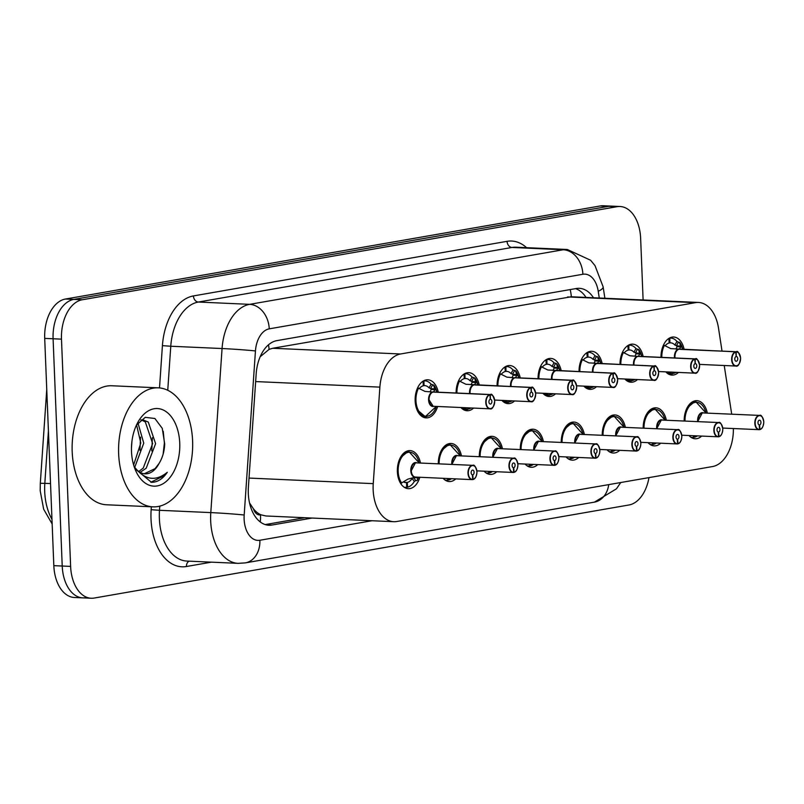 <?xml version="1.0" encoding="UTF-8"?>
<svg xmlns="http://www.w3.org/2000/svg" width="804" height="804" viewBox="0 0 804 804"><rect width="100%" height="100%" fill="white"/><g stroke="black" fill="none" stroke-linecap="round" stroke-linejoin="round"><path stroke-width="1.21" d="M456.109 392.995A19.065 11.839 -87.4 0 1 468.812 372.674A19.065 11.839 -87.4 0 1 479.244 385.066M497.083 385.86A19.065 11.839 -87.4 0 1 509.796 365.539A19.065 11.839 -87.4 0 1 520.228 377.93M538.057 378.734A19.065 11.839 -87.4 0 1 550.77 358.403A19.065 11.839 -87.4 0 1 561.202 370.805M579.041 371.599A19.065 11.839 -87.4 0 1 591.744 351.278A19.065 11.839 -87.4 0 1 602.176 363.669M620.015 364.463A19.065 11.839 -87.4 0 1 632.718 344.142A19.065 11.839 -87.4 0 1 643.15 356.534M660.988 357.338A19.065 11.839 -87.4 0 1 673.702 337.017A19.065 11.839 -87.4 0 1 684.134 349.408M437.637 406.472A19.065 11.839 -87.4 0 1 426.13 417.889A19.065 11.839 -87.4 0 1 415.155 400.905A19.065 11.839 -87.4 0 1 427.839 379.8A19.065 11.839 -87.4 0 1 438.27 392.191M438.321 463.787A19.065 11.839 -87.4 0 1 451.024 443.466A19.065 11.839 -87.4 0 1 461.456 455.858M479.295 456.662A19.065 11.839 -87.4 0 1 492.008 436.331A19.065 11.839 -87.4 0 1 502.44 448.732M520.268 449.526A19.065 11.839 -87.4 0 1 532.982 429.205A19.065 11.839 -87.4 0 1 543.414 441.597M561.252 442.391A19.065 11.839 -87.4 0 1 573.955 422.07A19.065 11.839 -87.4 0 1 584.387 434.461M602.226 435.265A19.065 11.839 -87.4 0 1 614.929 414.944A19.065 11.839 -87.4 0 1 625.361 427.336M643.2 428.13A19.065 11.839 -87.4 0 1 655.913 407.809A19.065 11.839 -87.4 0 1 666.345 420.201M684.174 420.994A19.065 11.839 -87.4 0 1 696.887 400.673A19.065 11.839 -87.4 0 1 707.319 413.065M419.849 477.274A19.065 11.839 -87.4 0 1 408.352 488.681A19.065 11.839 -87.4 0 1 397.367 471.697A19.065 11.839 -87.4 0 1 410.05 450.602A19.065 11.839 -87.4 0 1 420.482 462.993M722.032 351.097L718.515 328.193A35.738 22.2 92.6 0 0 698.515 302.455A35.738 22.2 92.6 0 0 695.49 302.656L400.553 353.981A35.738 22.2 92.6 0 0 379.88 387.126L373.247 483.636A35.738 22.2 92.6 0 0 373.156 489.857A35.738 22.2 92.6 0 0 393.749 521.706A35.738 22.2 92.6 0 0 396.774 521.505L712.575 466.541A35.738 22.2 92.6 0 0 733.379 428.542M249.541 502.932L253.441 508.831A11.909 7.397 92.6 0 0 260.536 514.872A35.738 27.748 80.1 0 1 260.255 521.937M260.536 514.872L260.928 514.801A35.738 22.2 -87.4 0 1 253.441 508.831M570.177 289.581A35.738 27.748 80.1 0 1 571.342 296.766L272.707 348.263L269.089 349.388L260.164 356.765M260.928 514.801L265.923 515.977L393.749 521.706M731.7 414.16L724.233 365.508M473.566 408.09A19.065 11.839 -87.4 0 1 467.114 410.754A19.065 11.839 -87.4 0 1 460.913 407.517M514.55 400.955A19.065 11.839 -87.4 0 1 508.088 403.628A19.065 11.839 -87.4 0 1 501.897 400.392M555.524 393.819A19.065 11.839 -87.4 0 1 549.062 396.493A19.065 11.839 -87.4 0 1 542.871 393.256M596.498 386.694A19.065 11.839 -87.4 0 1 590.046 389.357A19.065 11.839 -87.4 0 1 583.845 386.121M637.471 379.558A19.065 11.839 -87.4 0 1 631.019 382.232A19.065 11.839 -87.4 0 1 624.819 378.996M678.455 372.423A19.065 11.839 -87.4 0 1 671.993 375.096A19.065 11.839 -87.4 0 1 665.802 371.86M455.778 478.882A19.065 11.839 -87.4 0 1 449.325 481.556A19.065 11.839 -87.4 0 1 443.125 478.32M496.761 471.747A19.065 11.839 -87.4 0 1 490.299 474.42A19.065 11.839 -87.4 0 1 484.108 471.184M537.735 464.622A19.065 11.839 -87.4 0 1 531.273 467.285A19.065 11.839 -87.4 0 1 525.082 464.049M578.709 457.486A19.065 11.839 -87.4 0 1 572.257 460.159A19.065 11.839 -87.4 0 1 566.056 456.923M619.693 450.351A19.065 11.839 -87.4 0 1 613.231 453.024A19.065 11.839 -87.4 0 1 607.03 449.788M660.667 443.225A19.065 11.839 -87.4 0 1 654.205 445.888A19.065 11.839 -87.4 0 1 648.014 442.652M701.641 436.09A19.065 11.839 -87.4 0 1 695.179 438.763A19.065 11.839 -87.4 0 1 688.988 435.527M648.979 477.616A35.738 22.2 -87.4 0 1 628.999 504.972L94.229 598.045A35.738 22.2 -87.4 0 1 91.204 598.246A35.738 22.2 -87.4 0 1 70.621 566.398L61.486 339.147A35.738 22.2 -87.4 0 1 82.249 299.771L617.02 206.698L608.618 206.326A35.738 22.2 -87.4 0 1 611.643 206.136A35.738 22.2 -87.4 0 0 608.618 206.326L73.857 299.4L608.618 206.326L600.226 205.955A35.738 22.2 -87.4 0 1 603.251 205.754L620.045 206.507A35.738 22.2 -87.4 0 1 640.637 238.346L643.11 299.972M61.486 339.147L53.094 338.765A35.738 22.2 -87.4 0 1 73.857 299.4A35.738 22.2 -87.4 0 0 53.094 338.765L62.22 566.026L53.094 338.765L44.702 338.394A35.738 22.2 -87.4 0 1 65.466 299.028L600.226 205.955M85.837 597.673A35.738 22.2 -87.4 0 1 82.812 597.864A35.738 22.2 -87.4 0 1 62.22 566.026A35.738 22.2 -87.4 0 0 82.812 597.864L74.42 597.493A35.738 22.2 -87.4 0 1 53.828 565.654L44.702 338.394M593.493 297.751A35.738 22.2 92.6 0 0 579.322 288.324A35.738 22.2 92.6 0 0 576.297 288.515L276.857 340.635A35.738 22.2 92.6 0 0 256.185 373.78L248.396 487.174A35.738 22.2 92.6 0 0 248.305 493.405A35.738 22.2 92.6 0 0 268.898 525.243A35.738 22.2 92.6 0 0 271.923 525.042L312.133 518.047M617.02 206.698A35.738 22.2 -87.4 0 1 620.045 206.507M304.676 517.716L265.23 524.58M575.533 288.656A35.738 22.2 -87.4 0 1 586.036 297.42M399.146 480.45A17.869 11.095 92.6 0 0 400.834 483.395L407.859 479.134L415.738 477.063M472.672 479.526L473.084 479.305A6.914 4.291 92.6 0 0 476.913 471.737A6.914 4.291 92.6 0 0 472.35 465.616A6.914 4.291 92.6 0 0 468.33 473.224A6.914 4.291 92.6 0 0 472.712 479.375L472.38 474.842M472.953 479.526C475.264 479.023 476.601 476.42 476.963 471.717C475.666 466.531 474.259 464.4 472.752 465.335L415.447 462.833A7.146 4.442 -87.4 0 1 416.05 462.792A7.146 4.442 92.6 0 0 415.447 462.833A7.146 4.442 92.6 0 0 411.286 470.702A7.146 4.442 92.6 0 0 415.407 477.073L472.119 479.616A7.146 4.442 -87.4 0 1 467.998 473.244A7.146 4.442 -87.4 0 1 472.752 465.335A7.146 4.442 -87.4 0 1 476.179 468.35M472.651 474.852A2.382 1.477 -87.4 0 1 472.521 474.862A2.382 1.477 -87.4 0 1 471.144 472.742A2.382 1.477 -87.4 0 1 472.732 470.099A2.382 1.477 -87.4 0 1 474.099 472.219A2.382 1.477 -87.4 0 1 472.782 474.832L472.249 474.812M409.186 451.758A17.869 11.095 92.6 0 0 409.065 451.747A17.869 11.095 92.6 0 0 407.558 451.848A17.869 11.095 92.6 0 0 400.151 457.978M403.397 481.897A13.105 8.14 92.6 0 0 405.819 482.611A13.105 8.14 92.6 0 0 406.573 482.581L406.633 487.335A17.869 11.095 -87.4 0 1 405.598 487.365A17.869 11.095 -87.4 0 1 403.98 487.103M416.331 477.033L417.899 477.837L413.728 477.656M404.372 482.33L407.276 482.46A13.105 8.14 92.6 0 0 412.08 478.511L413.517 477.646M412.372 474.852A7.146 4.442 -87.4 0 1 411.628 467.476A7.146 4.442 -87.4 0 1 415.447 462.833L411.296 470.702M406.573 482.581L405.065 482.521M400.121 458.039L407.558 451.848L409.065 451.747L405.879 451.607M413.557 477.707L415.768 480.591L416.703 480.631A17.869 11.095 92.6 0 0 416.703 480.621L417.196 480.38L416.693 480.621M407.276 482.46L407.598 487.174L406.623 487.123M415.768 480.591L414.331 481.455A17.869 11.095 -87.4 0 1 407.598 487.174M417.899 477.837L417.196 480.38A17.417 10.824 -87.4 0 0 418.512 477.214L417.175 480.43M472.782 474.832L473.084 479.305M472.712 479.375L472.531 479.596A7.146 4.442 -87.4 0 1 472.119 479.616L472.551 479.596M423.537 380.875L423.959 380.895A17.869 11.095 -87.4 0 1 424.984 380.865A17.869 11.095 -87.4 0 1 431.055 384.201L433.487 385.015A17.869 11.095 92.6 0 0 433.487 385.015L435.054 389.659L433.346 392.01L430.954 391.9M433.014 392.081L424.974 391.407L417.628 387.779M493.586 406.12A7.146 4.442 -87.4 0 1 489.907 408.814A7.146 4.442 -87.4 0 1 485.787 402.452A7.146 4.442 -87.4 0 1 489.747 394.613L489.948 394.854A6.914 4.291 92.6 0 0 486.118 402.432A6.914 4.291 92.6 0 0 490.691 408.553A6.914 4.291 92.6 0 0 494.701 400.935A6.914 4.291 92.6 0 0 490.319 394.794L490.138 394.543A7.146 4.442 -87.4 0 1 490.54 394.533L433.838 392A7.146 4.442 92.6 0 0 433.426 392.01L433.346 392.01M489.747 394.613L433.034 392.081A7.146 4.442 92.6 0 0 429.075 399.91A7.146 4.442 92.6 0 0 433.195 406.281A7.146 4.442 -87.5 0 1 429.296 401.678A7.146 4.442 -87.5 0 1 430.612 393.94M490.138 394.543L433.426 392.02A7.146 4.442 -87.5 0 1 433.426 392.01L434.351 392.131M490.319 394.794L490.38 399.307A2.382 1.477 -87.4 0 1 490.52 399.307A2.382 1.477 -87.4 0 1 491.887 401.427A2.382 1.477 -87.4 0 1 490.309 404.06A2.382 1.477 -87.4 0 1 488.932 401.94A2.382 1.477 -87.4 0 1 490.249 399.327L489.948 394.854M416.934 409.658A17.869 11.095 92.6 0 0 425.256 416.653A17.869 11.095 92.6 0 0 425.356 416.663M423.004 381.207L423.316 385.769A13.105 8.14 92.6 0 0 419.336 388.543M429.085 399.91L433.195 406.281L489.907 408.814C492.159 409.678 493.767 407.045 494.751 400.925C493.063 395.407 491.656 393.287 490.54 394.533A7.146 4.442 -87.4 0 1 493.968 397.558M430.1 391.86L431.497 388.694L429.065 387.89A13.105 8.14 92.6 0 0 424.773 385.629A13.105 8.14 92.6 0 0 424.02 385.649L423.306 385.618M426.763 416.562L425.256 416.653L416.904 409.568M423.959 380.895L424.02 385.649M433.487 385.026L434.009 385.397A17.417 10.824 -87.5 0 1 436.944 392.131L433.939 385.237M513.645 472.39L514.057 472.179A6.914 4.291 92.6 0 0 517.887 464.601A6.914 4.291 92.6 0 0 513.324 458.481A6.914 4.291 92.6 0 0 509.314 466.099A6.914 4.291 92.6 0 0 513.686 472.239L513.354 467.717M513.686 472.239L513.525 472.471A7.146 4.442 -87.4 0 1 513.093 472.481A7.146 4.442 -87.4 0 1 508.972 466.109A7.146 4.442 -87.4 0 1 513.736 458.2L456.421 455.697A7.146 4.442 -87.4 0 1 457.024 455.657A7.146 4.442 92.6 0 0 456.421 455.697A7.146 4.442 92.6 0 0 452.27 463.576A7.146 4.442 92.6 0 0 452.33 464.421A7.146 4.442 -87.4 0 1 456.421 455.697L452.27 463.576M513.635 467.727A2.382 1.477 -87.4 0 1 513.495 467.727A2.382 1.477 -87.4 0 1 512.118 465.606A2.382 1.477 -87.4 0 1 513.706 462.973A2.382 1.477 -87.4 0 1 515.083 465.094A2.382 1.477 -87.4 0 1 513.756 467.707L513.233 467.677M450.16 444.622A17.869 11.095 92.6 0 0 450.039 444.612A17.869 11.095 92.6 0 0 448.531 444.712A17.869 11.095 92.6 0 0 441.135 450.843M447.587 478.511L447.607 480.209A17.869 11.095 -87.4 0 1 446.582 480.239A17.869 11.095 -87.4 0 1 444.964 479.968M441.094 450.903L448.531 444.712L450.039 444.622L446.863 444.471M448.471 478.551L448.572 480.038L447.607 479.998M451.466 478.692A17.869 11.095 -87.4 0 1 448.572 480.038M513.756 467.707L514.057 472.179M513.525 472.471L476.893 470.863M554.619 465.255L555.041 465.044A6.914 4.291 92.6 0 0 558.87 457.466A6.914 4.291 92.6 0 0 554.298 451.356A6.914 4.291 92.6 0 0 550.288 458.963A6.914 4.291 92.6 0 0 554.67 465.104L554.338 460.581M554.67 465.104L554.479 465.335A7.146 4.442 -87.4 0 1 554.067 465.345A7.146 4.442 -87.4 0 1 549.956 458.983A7.146 4.442 -87.4 0 1 554.71 451.064L497.395 448.572A7.146 4.442 -87.4 0 1 497.998 448.531A7.146 4.442 92.6 0 0 497.395 448.572A7.146 4.442 92.6 0 0 493.244 456.441A7.146 4.442 92.6 0 0 493.304 457.285A7.146 4.442 -87.4 0 1 497.395 448.572L493.244 456.441M554.609 460.591A2.382 1.477 -87.4 0 1 554.469 460.602A2.382 1.477 -87.4 0 1 553.102 458.471A2.382 1.477 -87.4 0 1 554.68 455.838A2.382 1.477 -87.4 0 1 556.056 457.958A2.382 1.477 -87.4 0 1 554.74 460.571L554.207 460.551M491.143 437.487A17.869 11.095 92.6 0 0 491.023 437.487A17.869 11.095 92.6 0 0 489.505 437.577A17.869 11.095 92.6 0 0 482.109 443.707M488.561 471.385L488.581 473.074A17.869 11.095 -87.4 0 1 487.556 473.104A17.869 11.095 -87.4 0 1 485.938 472.842M482.078 443.768L489.505 437.577L491.023 437.487L487.837 437.346M489.445 471.425L489.546 472.903L488.581 472.863M492.44 471.556A17.869 11.095 -87.4 0 1 489.546 472.903M554.74 460.571L555.041 465.044M595.643 457.978L595.483 458.21A7.146 4.442 -87.4 0 1 595.05 458.22A7.146 4.442 -87.4 0 1 590.93 451.848A7.146 4.442 -87.4 0 1 595.684 443.939C597.191 443.004 598.588 445.135 599.895 450.32C599.523 455.024 598.186 457.637 595.885 458.139L596.015 457.908A6.914 4.291 92.6 0 0 599.844 450.34A6.914 4.291 92.6 0 0 595.282 444.22A6.914 4.291 92.6 0 0 591.262 451.828A6.914 4.291 92.6 0 0 595.643 457.978L595.312 453.446M599.111 446.954A7.146 4.442 -87.4 0 0 595.684 443.939L538.368 441.436A7.146 4.442 -87.4 0 1 538.981 441.396A7.146 4.442 92.6 0 0 538.368 441.436A7.146 4.442 92.6 0 0 534.218 449.315A7.146 4.442 92.6 0 0 534.288 450.15A7.146 4.442 -87.4 0 1 538.368 441.436L534.218 449.315M595.583 453.466A2.382 1.477 -87.4 0 1 595.442 453.466A2.382 1.477 -87.4 0 1 594.076 451.345A2.382 1.477 -87.4 0 1 595.663 448.702A2.382 1.477 -87.4 0 1 597.03 450.823A2.382 1.477 -87.4 0 1 595.714 453.436L595.181 453.416M532.117 430.361A17.869 11.095 92.6 0 0 531.997 430.351A17.869 11.095 92.6 0 0 530.479 430.452A17.869 11.095 92.6 0 0 523.082 436.582M529.534 464.25L529.555 465.938A17.869 11.095 -87.4 0 1 528.529 465.968A17.869 11.095 -87.4 0 1 526.911 465.707M523.052 436.642L530.479 430.452L531.997 430.351L528.811 430.21M530.429 464.29L530.529 465.777L529.555 465.727M533.414 464.421A17.869 11.095 -87.4 0 1 530.529 465.777M595.714 453.436L596.015 457.908M595.483 458.21L558.85 456.602M636.577 450.994L636.989 450.783A6.914 4.291 92.6 0 0 640.818 443.205A6.914 4.291 92.6 0 0 636.255 437.085A6.914 4.291 92.6 0 0 632.235 444.702A6.914 4.291 92.6 0 0 636.617 450.843L636.286 446.32M636.617 450.843L636.436 451.074A7.146 4.442 -87.4 0 1 636.024 451.084A7.146 4.442 -87.4 0 1 631.904 444.723A7.146 4.442 -87.4 0 1 636.657 436.803L579.352 434.301A7.146 4.442 -87.4 0 1 579.955 434.271A7.146 4.442 92.6 0 0 579.352 434.301A7.146 4.442 92.6 0 0 575.192 442.18A7.146 4.442 92.6 0 0 575.262 443.024A7.146 4.442 -87.4 0 1 579.352 434.301L575.202 442.18M636.557 446.331A2.382 1.477 -87.4 0 1 636.426 446.331A2.382 1.477 -87.4 0 1 635.049 444.21A2.382 1.477 -87.4 0 1 636.637 441.577A2.382 1.477 -87.4 0 1 638.004 443.697A2.382 1.477 -87.4 0 1 636.688 446.31L636.165 446.28M573.091 423.226A17.869 11.095 92.6 0 0 572.971 423.216A17.869 11.095 92.6 0 0 571.463 423.316A17.869 11.095 92.6 0 0 564.056 429.447M570.518 457.124L570.538 458.813A17.869 11.095 -87.4 0 1 569.503 458.843A17.869 11.095 -87.4 0 1 567.885 458.571M564.026 429.507L571.463 423.316L572.971 423.226L569.785 423.075M571.403 457.154L571.503 458.642L570.528 458.602M574.388 457.295A17.869 11.095 -87.4 0 1 571.503 458.642M636.688 446.31L636.989 450.783M464.521 373.749L464.933 373.77A17.869 11.095 -87.4 0 1 465.968 373.739A17.869 11.095 -87.4 0 1 472.028 377.066L474.471 377.88A17.869 11.095 92.6 0 0 474.471 377.88L476.028 382.523L474.32 384.875L471.928 384.764M534.559 398.985A7.146 4.442 -87.4 0 1 530.881 401.688A7.146 4.442 -87.4 0 1 526.761 395.317A7.146 4.442 -87.4 0 1 530.72 387.488L465.948 384.282L458.602 380.654M530.72 387.488L530.921 387.729A6.914 4.291 92.6 0 0 527.102 395.297A6.914 4.291 92.6 0 0 531.665 401.417A6.914 4.291 92.6 0 0 535.675 393.809A6.914 4.291 92.6 0 0 531.303 387.659L531.112 387.417A7.146 4.442 -87.4 0 1 531.524 387.407L474.812 384.865A7.146 4.442 92.6 0 0 474.4 384.875L474.32 384.875M474.018 384.945A7.146 4.442 92.6 0 0 470.059 392.774A7.146 4.442 92.6 0 0 470.119 393.618A7.146 4.442 -87.5 0 1 471.586 386.804M531.112 387.417L475.325 385.005M531.303 387.659L531.354 392.181A2.382 1.477 -87.4 0 1 531.494 392.171A2.382 1.477 -87.4 0 1 532.871 394.292A2.382 1.477 -87.4 0 1 531.283 396.935A2.382 1.477 -87.4 0 1 529.906 394.814A2.382 1.477 -87.4 0 1 531.233 392.201L530.921 387.729M467.747 409.427L466.23 409.517L461.506 407.548A17.869 11.095 92.6 0 0 466.23 409.527A17.869 11.095 92.6 0 0 466.34 409.527M463.978 374.071L464.29 378.644A13.105 8.14 92.6 0 0 460.32 381.418M470.059 392.774L470.119 393.618M471.074 384.724L472.471 381.558L470.049 380.764A13.105 8.14 92.6 0 0 465.747 378.493A13.105 8.14 92.6 0 0 464.993 378.523L464.28 378.483M464.933 373.77L464.993 378.523M474.46 377.89L474.993 378.262A17.417 10.824 -87.5 0 1 477.918 385.005L474.913 378.111M505.495 366.614L505.917 366.634A17.869 11.095 -87.4 0 1 506.942 366.604A17.869 11.095 -87.4 0 1 513.012 369.94L515.444 370.744A17.869 11.095 92.6 0 0 515.444 370.744L517.002 375.388L515.304 377.739L512.902 377.639M514.972 377.82L506.922 377.146L499.585 373.518M575.533 391.849A7.146 4.442 -87.4 0 1 571.855 394.553A7.146 4.442 -87.4 0 1 567.745 388.181A7.146 4.442 -87.4 0 1 571.694 380.352L571.905 380.593A6.914 4.291 92.6 0 0 568.076 388.171A6.914 4.291 92.6 0 0 572.639 394.282A6.914 4.291 92.6 0 0 576.659 386.674A6.914 4.291 92.6 0 0 572.277 380.533L572.086 380.282A7.146 4.442 -87.4 0 1 572.498 380.272L515.786 377.729A7.146 4.442 92.6 0 0 515.374 377.749L515.304 377.739M571.694 380.352L514.992 377.81A7.146 4.442 92.6 0 0 511.032 385.649A7.146 4.442 92.6 0 0 511.093 386.493A7.146 4.442 -87.5 0 1 512.57 379.669M572.086 380.282L516.309 377.87M572.277 380.533L572.337 385.046A2.382 1.477 -87.4 0 1 572.468 385.046A2.382 1.477 -87.4 0 1 573.845 387.166A2.382 1.477 -87.4 0 1 572.257 389.799A2.382 1.477 -87.4 0 1 570.88 387.679A2.382 1.477 -87.4 0 1 572.207 385.066L571.905 380.593M508.721 402.291L507.213 402.392L502.48 400.412A17.869 11.095 92.6 0 0 507.203 402.392A17.869 11.095 92.6 0 0 507.314 402.392M504.952 366.936L505.264 371.508A13.105 8.14 92.6 0 0 501.294 374.282M511.032 385.649L511.103 386.493M512.047 377.599L513.454 374.423L511.022 373.629A13.105 8.14 92.6 0 0 506.731 371.368A13.105 8.14 92.6 0 0 505.977 371.388L505.254 371.358M505.917 366.634L505.977 371.388M515.434 370.765L515.967 371.136A17.417 10.824 -87.5 0 1 518.902 377.87L515.897 370.976M546.469 359.488L546.891 359.499A17.869 11.095 -87.4 0 1 547.916 359.468A17.869 11.095 -87.4 0 1 553.986 362.805L556.418 363.619A17.869 11.095 92.6 0 0 556.418 363.619L557.986 368.262L556.278 370.614L553.876 370.503M616.517 384.724A7.146 4.442 -87.4 0 1 612.839 387.417A7.146 4.442 -87.4 0 1 608.718 381.056A7.146 4.442 -87.4 0 1 612.678 373.217L547.896 370.011L540.559 366.383M612.678 373.217L612.879 373.468A6.914 4.291 92.6 0 0 609.05 381.036A6.914 4.291 92.6 0 0 613.613 387.156A6.914 4.291 92.6 0 0 617.633 379.538A6.914 4.291 92.6 0 0 613.251 373.398L613.06 373.156A7.146 4.442 -87.4 0 1 613.472 373.136L556.77 370.604A7.146 4.442 92.6 0 0 556.358 370.614L556.278 370.614M555.966 370.684A7.146 4.442 92.6 0 0 552.006 378.513A7.146 4.442 92.6 0 0 552.077 379.357A7.146 4.442 -87.5 0 1 553.544 372.543M613.06 373.156L556.358 370.614M613.251 373.398L613.311 377.91A2.382 1.477 -87.4 0 1 613.452 377.91A2.382 1.477 -87.4 0 1 614.819 380.031A2.382 1.477 -87.4 0 1 613.231 382.674A2.382 1.477 -87.4 0 1 611.864 380.543A2.382 1.477 -87.4 0 1 613.181 377.94L612.879 373.468M549.695 395.166L548.187 395.256L543.464 393.287A17.869 11.095 92.6 0 0 548.187 395.256A17.869 11.095 92.6 0 0 548.288 395.266M545.936 359.81L546.238 364.383A13.105 8.14 92.6 0 0 542.268 367.157M552.006 378.513L552.077 379.357M553.021 370.463L554.428 367.297L551.996 366.493A13.105 8.14 92.6 0 0 547.705 364.232A13.105 8.14 92.6 0 0 546.951 364.252L546.228 364.222M546.891 359.499L546.951 364.252M556.408 363.629L556.941 364.001A17.417 10.824 -87.5 0 1 559.875 370.744L556.87 363.84M192.608 440.914A59.566 37.004 -87.4 0 1 152.961 506.852A59.566 37.004 -87.4 0 1 118.64 453.788A59.566 37.004 -87.4 0 1 158.287 387.84A59.566 37.004 -87.4 0 1 192.608 440.914M152.961 506.852L106.51 504.771A59.566 37.004 -87.4 0 1 72.189 451.707A59.566 37.004 -87.4 0 1 111.836 385.759L158.287 387.84M138.77 471.486L143.233 468.099L152.639 443.557L145.323 421.929L141.293 419.889M140.127 472.37L146.197 468.229L155.604 443.687L148.288 422.06L142.78 419.819L140.841 419.959M133.625 464.973L140.79 443.024L136.579 424.934M134.74 467.305L143.755 443.155L137.956 422.984M131.474 447.727L131.926 441.446M131.504 451.546A38.843 24.13 -87.4 0 1 137.574 422.834A38.843 24.13 -87.4 0 1 163.493 410.12A38.843 24.13 -87.4 0 1 179.744 443.155A38.843 24.13 -87.4 0 1 163.312 483.566A38.843 24.13 -87.4 0 1 135.464 470.159A38.843 24.13 -87.4 0 1 131.504 451.546M144.258 473.767L155.082 468.621L159.041 463.476C162.529 457.828 164.408 451.315 164.689 443.939L162.267 428.371L154.901 418.512L145.283 417.326L136.519 425.014M134.801 468.521L151.453 482.31C157.473 482.289 162.76 478.953 167.292 472.3C155.815 481.606 145.112 480.129 135.193 467.858A26.934 16.733 -87.4 0 0 145.092 473.837A26.934 16.733 -87.4 0 0 159.041 463.476M134.077 466.431L135.193 467.858M139.956 450.401L140.539 437.165M151.795 450.933L152.388 437.698M163.122 454.18L164.388 442.974L163.232 431.266M150.83 482.249L164.569 475.526L167.292 472.3M677.591 443.718L677.43 443.939A7.146 4.442 -87.4 0 1 676.998 443.959A7.146 4.442 -87.4 0 1 672.878 437.587A7.146 4.442 -87.4 0 1 677.641 429.668C679.139 428.743 680.546 430.874 681.842 436.059C681.48 440.763 680.144 443.366 677.842 443.868L677.973 443.647A6.914 4.291 92.6 0 0 681.792 436.08A6.914 4.291 92.6 0 0 677.229 429.959A6.914 4.291 92.6 0 0 673.219 437.567A6.914 4.291 92.6 0 0 677.591 443.718L677.259 439.185M681.058 432.693A7.146 4.442 -87.4 0 0 677.641 429.668L620.326 427.175A7.146 4.442 -87.4 0 1 620.929 427.135A7.146 4.442 92.6 0 0 620.326 427.175A7.146 4.442 92.6 0 0 616.176 435.044A7.146 4.442 92.6 0 0 616.236 435.889A7.146 4.442 -87.4 0 1 620.326 427.175L616.176 435.044M677.541 439.195A2.382 1.477 -87.4 0 1 677.4 439.205A2.382 1.477 -87.4 0 1 676.023 437.074A2.382 1.477 -87.4 0 1 677.611 434.441A2.382 1.477 -87.4 0 1 678.988 436.562A2.382 1.477 -87.4 0 1 677.661 439.175L677.139 439.155M614.065 416.09A17.869 11.095 92.6 0 0 613.944 416.09A17.869 11.095 92.6 0 0 612.437 416.191A17.869 11.095 92.6 0 0 605.04 422.311M611.492 449.989L611.512 451.677A17.869 11.095 -87.4 0 1 610.487 451.707A17.869 11.095 -87.4 0 1 608.869 451.446M605.01 422.381L612.437 416.191L613.944 416.09L610.769 415.949M612.377 450.029L612.477 451.506L611.512 451.466M615.372 450.16A17.869 11.095 -87.4 0 1 612.477 451.506M677.661 439.175L677.973 443.647M677.43 443.939L640.798 442.331M718.525 436.733L718.947 436.512A6.914 4.291 92.6 0 0 722.776 428.944A6.914 4.291 92.6 0 0 718.203 422.824A6.914 4.291 92.6 0 0 714.193 430.441A6.914 4.291 92.6 0 0 718.575 436.582L718.243 432.049M718.575 436.582L718.384 436.813A7.146 4.442 -87.4 0 1 717.972 436.823A7.146 4.442 -87.4 0 1 713.862 430.452A7.146 4.442 -87.4 0 1 718.615 422.542L661.3 420.04A7.146 4.442 -87.4 0 1 661.903 420A7.146 4.442 92.6 0 0 661.3 420.04A7.146 4.442 92.6 0 0 657.149 427.919A7.146 4.442 92.6 0 0 657.22 428.763A7.146 4.442 -87.4 0 1 661.3 420.04L657.149 427.919M718.515 432.07A2.382 1.477 -87.4 0 1 718.374 432.07A2.382 1.477 -87.4 0 1 717.007 429.949A2.382 1.477 -87.4 0 1 718.585 427.306A2.382 1.477 -87.4 0 1 719.962 429.436A2.382 1.477 -87.4 0 1 718.645 432.039L718.113 432.019M655.049 408.965A17.869 11.095 92.6 0 0 654.928 408.955A17.869 11.095 92.6 0 0 653.411 409.055A17.869 11.095 92.6 0 0 646.014 415.186M652.466 442.853L652.486 444.552A17.869 11.095 -87.4 0 1 651.461 444.582A17.869 11.095 -87.4 0 1 649.843 444.31M645.984 415.246L653.411 409.055L654.928 408.965M653.361 442.893L653.461 444.381L652.486 444.331M656.345 443.034A17.869 11.095 -87.4 0 1 653.461 444.381M718.645 432.039L718.947 436.512M759.509 429.597L759.921 429.386A6.914 4.291 92.6 0 0 763.75 421.809A6.914 4.291 92.6 0 0 759.187 415.698A6.914 4.291 92.6 0 0 755.167 423.306A6.914 4.291 92.6 0 0 759.549 429.447L759.217 424.924M759.549 429.447L759.388 429.678A7.146 4.442 -87.4 0 1 758.956 429.688A7.146 4.442 -87.4 0 1 754.835 423.326A7.146 4.442 -87.4 0 1 759.589 415.407L702.274 412.914A7.146 4.442 -87.4 0 1 702.887 412.874A7.146 4.442 92.6 0 0 702.274 412.914A7.146 4.442 92.6 0 0 698.123 420.783A7.146 4.442 92.6 0 0 698.194 421.628A7.146 4.442 -87.4 0 1 702.274 412.914L698.123 420.783M759.489 424.934A2.382 1.477 -87.4 0 1 759.348 424.934A2.382 1.477 -87.4 0 1 757.981 422.814A2.382 1.477 -87.4 0 1 759.569 420.18A2.382 1.477 -87.4 0 1 760.936 422.301A2.382 1.477 -87.4 0 1 759.619 424.914L759.087 424.884M696.023 401.829A17.869 11.095 92.6 0 0 695.902 401.829A17.869 11.095 92.6 0 0 694.385 401.92A17.869 11.095 92.6 0 0 686.988 408.05M693.44 435.728L693.46 437.416A17.869 11.095 -87.4 0 1 692.435 437.446A17.869 11.095 -87.4 0 1 690.817 437.175M686.958 408.11L694.385 401.92L695.902 401.829L692.716 401.678M694.334 435.768L694.435 437.245L693.46 437.205M697.319 435.899A17.869 11.095 -87.4 0 1 694.435 437.245M759.619 424.914L759.921 429.386M759.388 429.678L722.756 428.07M597.402 356.494A17.869 11.095 92.6 0 0 597.392 356.484L598.96 361.127L597.251 363.478L594.859 363.368M657.491 377.589A7.146 4.442 -87.4 0 1 653.813 380.292A7.146 4.442 -87.4 0 1 649.692 373.92A7.146 4.442 -87.4 0 1 653.652 366.091L588.88 362.885L581.533 359.257M653.652 366.091L653.853 366.333A6.914 4.291 92.6 0 0 650.024 373.9A6.914 4.291 92.6 0 0 654.597 380.021A6.914 4.291 92.6 0 0 658.607 372.413A6.914 4.291 92.6 0 0 654.225 366.262L654.044 366.021A7.146 4.442 -87.4 0 1 654.446 366.011L597.744 363.468A7.146 4.442 92.6 0 0 597.332 363.478L597.251 363.478M596.94 363.549A7.146 4.442 92.6 0 0 592.98 371.388A7.146 4.442 92.6 0 0 593.05 372.222A7.146 4.442 -87.5 0 1 594.518 365.408M654.044 366.021L597.332 363.478M654.225 366.262L654.285 370.785A2.382 1.477 -87.4 0 1 654.426 370.775A2.382 1.477 -87.4 0 1 655.793 372.905A2.382 1.477 -87.4 0 1 654.215 375.538A2.382 1.477 -87.4 0 1 652.838 373.418A2.382 1.477 -87.4 0 1 654.154 370.805L653.853 366.333M590.669 388.03L589.161 388.121L584.438 386.151A17.869 11.095 92.6 0 0 589.161 388.131A17.869 11.095 92.6 0 0 589.272 388.131M594.005 363.338L595.402 360.162L592.97 359.368L594.96 355.68A17.869 11.095 -87.4 0 0 588.89 352.343A17.869 11.095 -87.4 0 0 587.865 352.373L587.443 352.353M594.96 355.68L596.467 356.443L594.478 360.122M597.844 356.715L600.849 363.609A17.417 10.824 -87.5 0 0 597.915 356.865L596.467 356.443M586.91 352.675L587.221 357.247A13.105 8.14 92.6 0 0 583.242 360.021M592.99 371.388L593.05 372.222M592.97 359.368A13.105 8.14 92.6 0 0 588.679 357.097A13.105 8.14 92.6 0 0 587.925 357.127L587.211 357.097M587.865 352.373L587.925 357.127M638.818 349.579L641.833 356.473A17.417 10.824 -87.5 0 0 638.899 349.74L638.376 349.358A17.869 11.095 92.6 0 1 638.376 349.368L639.934 354.001L638.225 356.343L635.833 356.242M637.894 356.423L629.854 355.75L622.507 352.122M698.465 370.453A7.146 4.442 -87.4 0 1 694.787 373.156A7.146 4.442 -87.4 0 1 690.666 366.795A7.146 4.442 -87.4 0 1 694.626 358.956L694.827 359.197A6.914 4.291 92.6 0 0 691.008 366.775A6.914 4.291 92.6 0 0 695.571 372.895A6.914 4.291 92.6 0 0 699.58 365.277A6.914 4.291 92.6 0 0 695.209 359.137L695.018 358.885A7.146 4.442 -87.4 0 1 695.43 358.875L638.718 356.343A7.146 4.442 92.6 0 0 638.306 356.353L638.235 356.343M694.626 358.956L637.924 356.413A7.146 4.442 92.6 0 0 633.964 364.252A7.146 4.442 92.6 0 0 634.024 365.096A7.146 4.442 -87.5 0 1 635.492 358.282M695.018 358.885L639.23 356.473M695.209 359.137L695.259 363.649A2.382 1.477 -87.4 0 1 695.4 363.649A2.382 1.477 -87.4 0 1 696.777 365.77A2.382 1.477 -87.4 0 1 695.189 368.403A2.382 1.477 -87.4 0 1 693.812 366.282A2.382 1.477 -87.4 0 1 695.138 363.669L694.827 359.197M631.653 380.895L630.135 380.995L625.411 379.016A17.869 11.095 92.6 0 0 630.135 380.995A17.869 11.095 92.6 0 0 630.246 381.006M634.979 356.202L636.376 353.026L633.954 352.232L635.944 348.544A17.869 11.095 -87.4 0 0 629.874 345.207A17.869 11.095 -87.4 0 0 628.839 345.238L628.426 345.217M635.944 348.544L637.441 349.308L635.461 352.986M638.376 349.358L637.441 349.308M627.884 345.549L628.195 350.112A13.105 8.14 92.6 0 0 624.226 352.886M633.964 364.252L634.024 365.096M633.954 352.232A13.105 8.14 92.6 0 0 629.653 349.971A13.105 8.14 92.6 0 0 628.899 349.991L628.185 349.961M628.839 345.238L628.899 349.991M679.36 342.233A17.869 11.095 92.6 0 0 679.35 342.223L680.908 346.866L679.209 349.217L676.807 349.107M739.439 363.328A7.146 4.442 -87.4 0 1 735.76 366.031A7.146 4.442 -87.4 0 1 731.65 359.659A7.146 4.442 -87.4 0 1 735.61 351.82L670.827 348.624L663.491 344.996M735.61 351.82L735.811 352.072A6.914 4.291 92.6 0 0 731.982 359.639A6.914 4.291 92.6 0 0 736.544 365.76A6.914 4.291 92.6 0 0 740.564 358.152A6.914 4.291 92.6 0 0 736.183 352.001L735.992 351.76A7.146 4.442 -87.4 0 1 736.404 351.75L679.692 349.207A7.146 4.442 92.6 0 0 679.279 349.217L679.209 349.217M678.898 349.288A7.146 4.442 92.6 0 0 674.938 357.117A7.146 4.442 92.6 0 0 674.998 357.961A7.146 4.442 -87.5 0 1 676.476 351.147M735.992 351.76L680.214 349.348M736.183 352.001L736.243 356.514A2.382 1.477 -87.4 0 1 736.374 356.514A2.382 1.477 -87.4 0 1 737.75 358.634A2.382 1.477 -87.4 0 1 736.162 361.277A2.382 1.477 -87.4 0 1 734.796 359.157A2.382 1.477 -87.4 0 1 736.112 356.544L735.811 352.072M672.626 373.77L671.119 373.86L666.385 371.89A17.869 11.095 92.6 0 0 671.119 373.87A17.869 11.095 92.6 0 0 671.219 373.87M675.953 349.067L677.36 345.901L674.928 345.097L676.918 341.409A17.869 11.095 -87.4 0 0 670.848 338.082A17.869 11.095 -87.4 0 0 669.822 338.112L669.4 338.092M676.918 341.409L678.415 342.182L676.435 345.861M679.35 342.223L678.415 342.182M668.858 338.414L669.169 342.986A13.105 8.14 92.6 0 0 665.199 345.76M674.938 357.117L675.008 357.961M674.928 345.097A13.105 8.14 92.6 0 0 670.636 342.836A13.105 8.14 92.6 0 0 669.883 342.856L669.159 342.826M669.822 338.112L669.883 342.856M679.34 342.233L679.872 342.604A17.417 10.824 -87.5 0 1 682.807 349.348L679.802 342.454M556.358 370.624L556.358 370.624A7.146 4.442 -87.5 0 1 556.358 370.624L557.283 370.744M597.332 363.488L597.332 363.488A7.146 4.442 -87.5 0 1 597.332 363.488L598.256 363.609M249.019 478.068L373.247 483.636M268.486 344.815A35.738 27.748 80.1 0 1 269.089 349.388M255.652 381.568L379.88 387.126M272.707 348.263L400.553 353.981M567.644 296.927L695.49 302.656M48.421 430.984L44.823 483.284A47.657 29.597 92.6 0 0 44.702 491.586A47.657 29.597 92.6 0 0 51.969 519.324M52.149 523.957L43.667 509.223L40.2 490.772L40.311 483.254L50.531 483.536M53.828 565.654L70.621 566.398M65.466 299.028L82.249 299.771M265.903 524.781L271.923 525.042M599.261 298.013L598.236 291.289A23.829 14.804 92.6 0 0 582.88 274.264L269.239 328.846A23.829 14.804 92.6 0 0 255.451 350.946L244.185 515.012A23.829 14.804 92.6 0 0 244.125 519.163A23.829 14.804 92.6 0 0 259.873 540.258L372.051 520.731M238.135 563.353A47.657 29.597 -87.4 0 1 210.678 520.902A47.657 29.597 -87.4 0 1 210.799 512.6L159.493 510.299A47.657 29.597 92.6 0 0 159.383 518.6A47.657 29.597 92.6 0 0 186.829 561.061L238.135 563.353L245.3 562.89A23.829 18.502 -99.9 0 0 259.873 540.258M211.422 562.157L186.438 566.508A5.96 4.623 80.1 0 1 189.111 561.162M186.438 566.508A53.607 33.296 -87.4 0 1 151.021 519.032A53.607 33.296 -87.4 0 1 151.152 509.696L151.353 506.781M159.514 387.93L162.418 345.64A53.607 33.296 -87.4 0 1 193.432 295.922L507.073 241.331A53.607 33.296 -87.4 0 1 526.58 247.672M244.185 515.012A23.829 0.714 -176.1 0 0 210.799 512.6L222.065 348.534L170.77 346.243L167.745 390.292M255.451 350.946A23.829 0.714 -176.1 0 0 222.065 348.534A47.657 29.597 -87.4 0 1 249.632 304.344L198.337 302.043A47.657 29.597 92.6 0 0 170.77 346.243L162.418 345.64M159.785 506.148L159.493 510.299L151.152 509.696M269.239 328.846A23.829 18.502 -99.9 0 0 249.632 304.344L563.272 249.753L511.977 247.461L198.337 302.043A5.96 4.623 80.1 0 1 193.432 295.922M582.88 274.264A23.829 18.502 -99.9 0 0 563.272 249.753A47.657 29.597 -87.4 0 1 567.302 249.491L516.007 247.2A47.657 29.597 92.6 0 0 511.977 247.461A5.96 4.623 80.1 0 1 507.073 241.331M604.879 298.264L603.131 286.847A23.829 5.708 171.3 0 1 598.236 291.289M620.758 482.521L616.427 488.832L594.417 502.138A23.829 18.502 -99.9 0 0 608.739 484.611M414.964 477.264A7.367 4.573 -87.4 0 1 410.874 468.762A7.367 4.573 -87.4 0 1 416.794 462.823M475.797 476.913A7.146 4.442 -87.4 0 1 472.993 479.516M401.729 483.073A17.417 10.824 -87.4 0 1 402.925 455.647A17.417 10.824 -87.4 0 1 419.165 462.933L409.065 451.747M417.949 477.375L415.035 477.244M414.331 481.455L412.08 478.511M433.537 391.769A7.367 4.573 -87.5 0 1 434.562 392.03M433.949 406.311A7.367 4.573 -87.5 0 1 428.653 400.854A7.367 4.573 -87.5 0 1 432.18 392.01M422.07 416.512L425.256 416.653L436.321 406.422A17.417 10.824 -87.5 0 1 420.643 413.608A17.417 10.824 -87.5 0 1 418.552 388.091M429.065 387.89L431.055 384.201M434.954 388.845L431.497 388.694M435.054 389.659L431.668 389.508M432.562 384.965L430.572 388.644M451.828 464.39A7.367 4.573 -87.4 0 1 457.767 455.697M516.771 469.777A7.146 4.442 -87.4 0 1 513.977 472.38C516.238 471.898 517.575 469.295 517.937 464.581C516.64 459.396 515.233 457.265 513.736 458.2A7.146 4.442 -87.4 0 1 517.153 461.215M439.125 463.828A17.417 10.824 -87.4 0 1 447.908 445.567A17.417 10.824 -87.4 0 1 460.139 455.798L450.039 444.612M492.802 457.265A7.367 4.573 -87.4 0 1 498.751 448.562M554.911 465.265C557.212 464.762 558.549 462.159 558.921 457.456C557.614 452.26 556.207 450.139 554.71 451.064A7.146 4.442 -87.4 0 1 558.127 454.089M557.745 462.652A7.146 4.442 -87.4 0 1 554.951 465.245M480.109 456.692A17.417 10.824 -87.4 0 1 488.882 438.431A17.417 10.824 -87.4 0 1 501.123 448.672L491.023 437.487M533.786 450.129A7.367 4.573 -87.4 0 1 539.725 441.426M598.729 455.516A7.146 4.442 -87.4 0 1 595.925 458.119M521.082 449.567A17.417 10.824 -87.4 0 1 529.856 431.296A17.417 10.824 -87.4 0 1 542.097 441.537L531.997 430.351M574.759 443.004A7.367 4.573 -87.4 0 1 580.699 434.301M636.858 451.004C639.17 450.501 640.507 447.898 640.868 443.185C639.572 437.999 638.165 435.868 636.657 436.803A7.146 4.442 -87.4 0 1 640.084 439.828M639.703 448.381A7.146 4.442 -87.4 0 1 636.899 450.984M562.056 442.431A17.417 10.824 -87.4 0 1 570.83 424.17A17.417 10.824 -87.4 0 1 583.071 434.401L572.971 423.216M474.511 384.634A7.367 4.573 -87.5 0 1 475.536 384.895M469.616 393.598A7.367 4.573 -87.5 0 1 473.154 384.875M494.681 400.06L530.881 401.688C533.132 402.543 534.75 399.91 535.725 393.789C534.037 388.282 532.64 386.151 531.524 387.407A7.146 4.442 -87.4 0 1 534.941 390.422M471.164 407.98A17.417 10.824 -87.5 0 1 462.903 407.608M456.913 393.025A17.417 10.824 -87.5 0 1 459.526 380.955M470.049 380.764L472.028 377.066M475.928 381.709L472.471 381.558M476.028 382.523L472.641 382.372M473.536 377.84L471.546 381.518M515.495 377.508A7.367 4.573 -87.5 0 1 516.51 377.769M510.59 386.463A7.367 4.573 -87.5 0 1 514.128 377.739M535.665 392.935L571.855 394.553C574.106 395.407 575.724 392.774 576.709 386.654C575.011 381.146 573.614 379.016 572.498 380.272A7.146 4.442 -87.4 0 1 575.915 383.287M512.148 400.844A17.417 10.824 -87.5 0 1 503.877 400.472M497.897 385.9A17.417 10.824 -87.5 0 1 500.5 373.82M511.022 373.629L513.012 369.94M516.912 374.584L513.454 374.423M517.002 375.388L513.625 375.237M514.51 370.704L512.53 374.383M556.468 370.373A7.367 4.573 -87.5 0 1 557.494 370.634M551.564 379.337A7.367 4.573 -87.5 0 1 555.102 370.614M576.639 385.799L612.839 387.417C615.08 388.282 616.698 385.649 617.683 379.528C615.995 374.011 614.588 371.89 613.472 373.136A7.146 4.442 -87.4 0 1 616.899 376.161M553.122 393.719A17.417 10.824 -87.5 0 1 544.861 393.347M538.871 378.764A17.417 10.824 -87.5 0 1 541.484 366.694M551.996 366.493L553.986 362.805M557.886 367.448L554.428 367.297M557.986 368.262L554.599 368.111M555.484 363.579L553.504 367.257M615.733 435.868A7.367 4.573 -87.4 0 1 621.683 427.165M680.676 441.255A7.146 4.442 -87.4 0 1 677.883 443.858M603.03 435.296A17.417 10.824 -87.4 0 1 611.814 417.035A17.417 10.824 -87.4 0 1 624.045 427.276L613.944 416.09M656.707 428.733A7.367 4.573 -87.4 0 1 662.657 420.04M718.816 436.743C721.118 436.24 722.454 433.637 722.826 428.924C721.52 423.738 720.113 421.608 718.615 422.542A7.146 4.442 -87.4 0 1 722.042 425.557M721.65 434.12A7.146 4.442 -87.4 0 1 718.856 436.723M644.014 428.17A17.417 10.824 -87.4 0 1 652.788 409.909A17.417 10.824 -87.4 0 1 665.029 420.14L654.928 408.955L651.742 408.814M697.691 421.608A7.367 4.573 -87.4 0 1 703.631 412.904M759.79 429.607C762.091 429.105 763.428 426.502 763.8 421.798C762.493 416.603 761.097 414.482 759.589 415.407A7.146 4.442 -87.4 0 1 763.016 418.432M762.634 426.994A7.146 4.442 -87.4 0 1 759.83 429.587M684.988 421.035A17.417 10.824 -87.4 0 1 693.762 402.774A17.417 10.824 -87.4 0 1 706.002 413.015L695.902 401.829M597.442 363.247A7.367 4.573 -87.5 0 1 598.467 363.498M592.548 372.202A7.367 4.573 -87.5 0 1 596.086 363.478M617.613 378.674L653.813 380.292C656.064 381.146 657.672 378.513 658.657 372.393C656.968 366.885 655.561 364.755 654.446 366.011A7.146 4.442 -87.4 0 1 657.873 369.026M594.096 386.583A17.417 10.824 -87.5 0 1 585.835 386.211M579.845 371.639A17.417 10.824 -87.5 0 1 582.458 359.559M598.859 360.313L595.402 360.162M598.96 361.127L595.573 360.976M638.416 356.112A7.367 4.573 -87.5 0 1 639.441 356.373M633.522 365.076A7.367 4.573 -87.5 0 1 637.059 356.353M658.587 371.538L694.787 373.156C697.038 374.021 698.656 371.388 699.631 365.257C697.942 359.75 696.545 357.619 695.43 358.875A7.146 4.442 -87.4 0 1 698.847 361.9M635.07 379.448A17.417 10.824 -87.5 0 1 626.808 379.086M620.819 364.503A17.417 10.824 -87.5 0 1 623.432 352.423M639.833 353.187L636.376 353.026M639.934 354.001L636.547 353.85M679.4 348.976A7.367 4.573 -87.5 0 1 680.415 349.237M674.496 357.941A7.367 4.573 -87.5 0 1 678.033 349.217M699.57 364.403L735.76 366.031C738.012 366.885 739.63 364.252 740.615 358.132C738.916 352.624 737.519 350.494 736.404 351.75A7.146 4.442 -87.4 0 1 739.821 354.765M676.053 372.322A17.417 10.824 -87.5 0 1 667.782 371.95M661.803 357.368A17.417 10.824 -87.5 0 1 664.405 345.298M680.817 346.052L677.36 345.901M680.908 346.866L677.531 346.715M570.679 296.736L698.515 302.455M40.311 483.254L46.753 389.468M91.204 598.246L82.812 597.864M603.131 286.847L595.02 265.642L590.608 260.245L567.302 249.491M245.3 562.89L594.417 502.138M405.598 487.365L404.281 487.304M424.984 380.865L423.668 380.805M446.582 480.239L445.265 480.179M554.499 465.335L517.876 463.727M487.556 473.104L486.239 473.043M528.529 465.968L527.213 465.918M636.456 451.074L599.824 449.466M569.503 458.843L568.187 458.782M471.345 407.99L466.23 409.527L463.044 409.377M465.968 373.739L464.652 373.679M512.329 400.854L507.213 402.392L504.028 402.251M506.942 366.604L505.626 366.544M553.303 393.719L548.187 395.256L545.001 395.116M547.916 359.468L546.599 359.418M610.487 451.707L609.171 451.647M718.404 436.813L681.782 435.205M651.461 444.582L650.145 444.522M692.435 437.446L691.118 437.386M594.277 386.593L589.161 388.131L585.975 387.99M588.89 352.343L587.573 352.283M635.25 379.458L630.135 380.995L626.959 380.855M629.874 345.207L628.557 345.147M676.234 372.332L671.119 373.87L667.933 373.719M670.848 338.082L669.531 338.022"/></g></svg>
